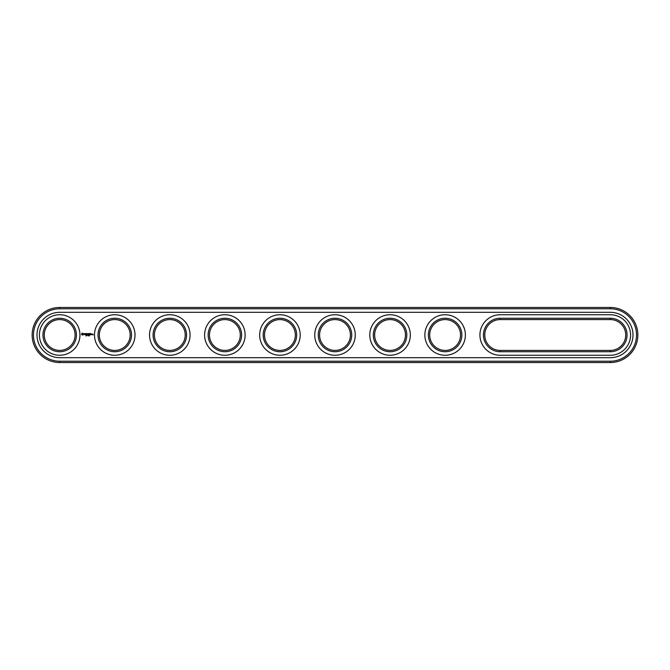 <?xml version="1.0" encoding="UTF-8"?>
<svg xmlns="http://www.w3.org/2000/svg" width="670" height="670" viewBox="0 0 670 670"><rect width="100%" height="100%" fill="white"/><g stroke="black" fill="none" stroke-linecap="round" stroke-linejoin="round"><path stroke-width="1" d="M610.32 362.529A27.529 27.529 0 0 0 637.848 335A27.529 27.529 0 0 0 610.32 307.471L59.68 307.471A27.529 27.529 0 0 0 32.152 335A27.529 27.529 0 0 0 59.68 362.529L610.32 362.529L610.32 361.214A26.214 26.214 0 0 0 636.525 335A26.214 26.214 0 0 0 610.32 308.786L59.68 308.786A26.214 26.214 0 0 0 33.475 335A26.214 26.214 0 0 0 59.68 361.214L610.32 361.214M610.32 357.688A22.688 22.688 0 0 0 632.999 335A22.688 22.688 0 0 0 610.32 312.312L59.68 312.312A22.688 22.688 0 0 0 37.001 335A22.688 22.688 0 0 0 59.68 357.688L610.32 357.688M500.189 319.582A15.418 15.418 0 0 0 484.77 335A15.418 15.418 0 0 0 500.189 350.418L610.32 350.418A15.418 15.418 0 0 0 625.73 335A15.418 15.418 0 0 0 610.32 319.582L500.189 319.582L500.189 318.258A16.742 16.742 0 0 0 483.447 335A16.742 16.742 0 0 0 500.189 351.742L610.32 351.742A16.742 16.742 0 0 0 627.053 335A16.742 16.742 0 0 0 610.32 318.258L500.189 318.258M154.393 335A15.418 15.418 0 0 0 177.517 348.35A15.418 15.418 0 0 0 177.517 321.65A15.418 15.418 0 0 0 154.393 335M99.328 335A15.418 15.418 0 0 0 122.459 348.35A15.418 15.418 0 0 0 122.459 321.65A15.418 15.418 0 0 0 99.328 335M429.705 335A15.418 15.418 0 0 0 452.836 348.35A15.418 15.418 0 0 0 452.836 321.65A15.418 15.418 0 0 0 429.705 335M319.582 335A15.418 15.418 0 0 0 342.705 348.35A15.418 15.418 0 0 0 342.705 321.65A15.418 15.418 0 0 0 319.582 335M374.647 335A15.418 15.418 0 0 0 397.771 348.35A15.418 15.418 0 0 0 397.771 321.65A15.418 15.418 0 0 0 374.647 335M44.27 335A15.418 15.418 0 0 0 67.394 348.35A15.418 15.418 0 0 0 67.394 321.65A15.418 15.418 0 0 0 44.27 335M264.516 335A15.418 15.418 0 0 0 287.648 348.35A15.418 15.418 0 0 0 287.648 321.65A15.418 15.418 0 0 0 264.516 335M209.459 335A15.418 15.418 0 0 0 232.582 348.35A15.418 15.418 0 0 0 232.582 321.65A15.418 15.418 0 0 0 209.459 335M153.07 335A16.742 16.742 0 0 0 178.178 349.497A16.742 16.742 0 0 0 178.178 320.503A16.742 16.742 0 0 0 153.07 335M98.004 335A16.742 16.742 0 0 0 123.121 349.497A16.742 16.742 0 0 0 123.121 320.503A16.742 16.742 0 0 0 98.004 335M428.39 335A16.742 16.742 0 0 0 453.498 349.497A16.742 16.742 0 0 0 453.498 320.503A16.742 16.742 0 0 0 428.39 335M318.258 335A16.742 16.742 0 0 0 343.367 349.497A16.742 16.742 0 0 0 343.367 320.503A16.742 16.742 0 0 0 318.258 335M373.324 335A16.742 16.742 0 0 0 398.432 349.497A16.742 16.742 0 0 0 398.432 320.503A16.742 16.742 0 0 0 373.324 335M42.947 335A16.742 16.742 0 0 0 68.055 349.497A16.742 16.742 0 0 0 68.055 320.503A16.742 16.742 0 0 0 42.947 335M263.201 335A16.742 16.742 0 0 0 288.309 349.497A16.742 16.742 0 0 0 288.309 320.503A16.742 16.742 0 0 0 263.201 335M208.136 335A16.742 16.742 0 0 0 233.244 349.497A16.742 16.742 0 0 0 233.244 320.503A16.742 16.742 0 0 0 208.136 335M86.271 335.327L85.852 335.879L86.271 335.327M87.083 335.352L86.773 335.879L86.933 335.327M88.247 335.846L88.147 335.394M89.001 335.829L88.859 335.31L89.001 335.829M89.512 335.821L89.336 335.327L89.512 335.821M92.025 334.665L91.564 334.062L91.497 334.665L92.025 334.665M92.217 334.062L92.217 334.732L92.669 334.204L92.217 334.062M92.803 334.062L93.197 334.916L92.803 334.062M82.109 333.107L81.472 334.514L82.887 335.151L83.516 333.735L82.109 333.107M84.102 333.694L84.864 334.313L84.16 334.59L84.998 334.573L84.236 333.945L84.939 333.668L84.102 333.694M85.174 333.66L85.576 334.732L86.045 333.593L85.174 333.66M86.288 333.526L86.229 334.665L86.958 334.732L86.363 334.598L86.899 334.129L86.363 333.66L87.033 333.593L86.288 333.526M88.239 333.56L87.82 334.263L87.276 333.593L87.343 334.732L87.41 333.836L87.812 334.464L88.231 333.836L88.365 334.665L88.239 333.56M89.37 333.526L88.641 333.593L88.708 334.732L89.311 334.129L88.775 333.66L89.37 333.526M89.721 333.526L89.721 334.732L89.721 333.526M90.81 333.526L90.073 333.593L90.14 334.732L90.877 334.665L90.207 334.598L90.743 334.129L90.207 333.66L90.81 333.526M610.32 355.259A20.259 20.259 0 0 0 630.579 335A20.259 20.259 0 0 0 610.32 314.741L500.189 314.741A20.259 20.259 0 0 0 479.929 335A20.259 20.259 0 0 0 500.189 355.259L610.32 355.259M149.544 335A20.259 20.259 0 0 0 179.945 352.546A20.259 20.259 0 0 0 179.945 317.454A20.259 20.259 0 0 0 149.544 335M94.487 335A20.259 20.259 0 0 0 124.88 352.546A20.259 20.259 0 0 0 124.88 317.454A20.259 20.259 0 0 0 94.487 335M424.864 335A20.259 20.259 0 0 0 455.257 352.546A20.259 20.259 0 0 0 455.257 317.454A20.259 20.259 0 0 0 424.864 335M314.741 335A20.259 20.259 0 0 0 345.134 352.546A20.259 20.259 0 0 0 345.134 317.454A20.259 20.259 0 0 0 314.741 335M369.798 335A20.259 20.259 0 0 0 400.191 352.546A20.259 20.259 0 0 0 400.191 317.454A20.259 20.259 0 0 0 369.798 335M39.421 335A20.259 20.259 0 0 0 69.814 352.546A20.259 20.259 0 0 0 69.814 317.454A20.259 20.259 0 0 0 39.421 335M259.675 335A20.259 20.259 0 0 0 290.068 352.546A20.259 20.259 0 0 0 290.068 317.454A20.259 20.259 0 0 0 259.675 335M204.61 335A20.259 20.259 0 0 0 235.003 352.546A20.259 20.259 0 0 0 235.003 317.454A20.259 20.259 0 0 0 204.61 335M88.708 335.829L88.708 335.385M82.494 333.585L83.038 334.129L82.494 334.665L81.958 334.129L82.494 333.585M610.32 307.471L610.32 308.786M59.68 362.529L59.68 361.214M59.68 307.471L59.68 308.786M500.189 350.418L500.189 351.742M610.32 319.582L610.32 318.258M610.32 350.418L610.32 351.742"/></g></svg>
